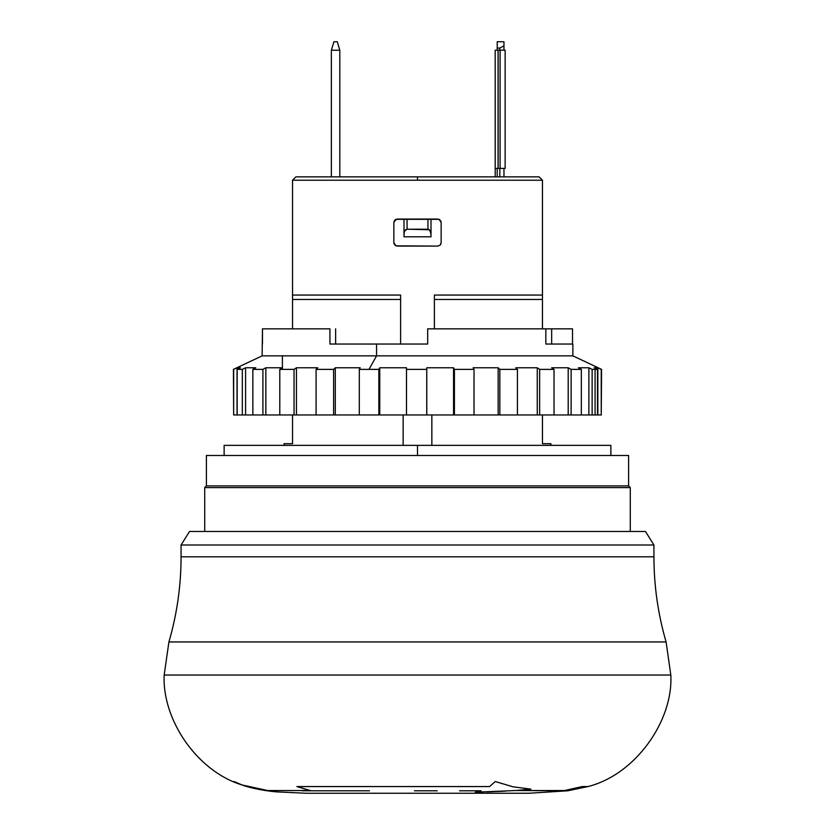<?xml version="1.0" encoding="UTF-8"?>
<svg xmlns="http://www.w3.org/2000/svg" width="835" height="835" viewBox="0 0 835 835"><rect width="100%" height="100%" fill="white"/><g stroke="black" fill="none" stroke-linecap="round" stroke-linejoin="round"><path stroke-width="1.25" d="M204.711 487.588L204.711 531.488L204.711 487.588L630.289 487.588L204.711 487.588L206.402 485.897L204.711 487.588M630.289 531.488L630.289 487.588L628.598 485.897L206.402 485.897L628.598 485.897L628.598 455.492L206.402 455.492L206.402 485.897L206.402 455.492L417.5 455.492L417.5 445.368L417.5 455.492L628.598 455.492L628.598 485.897L630.289 487.588L630.289 531.488M224.135 445.368L610.865 445.368L224.135 445.368L224.135 455.492M292.532 299.462L292.532 328.844L292.532 299.462L400.612 299.462L292.532 299.462L292.532 295.068L400.612 295.068L292.532 295.068L292.532 180.224L292.532 295.068M292.532 414.964L292.532 443.677L284.088 443.677L284.088 445.368L284.088 443.677L292.532 443.677L292.532 414.964M400.612 344.041L400.612 295.068L400.612 344.041M550.912 443.677L550.912 445.368L550.912 443.677L542.468 443.677L550.912 443.677M542.468 180.224L292.532 180.224L542.468 180.224L542.468 295.068L542.468 180.224L539.086 176.853L417.5 176.853L417.5 180.224L417.5 176.853L295.914 176.853L539.086 176.853M542.468 296.195L542.468 328.844L542.468 299.462L434.388 299.462L434.388 295.068L542.468 295.068L542.468 296.195L542.468 295.068L434.388 295.068L434.388 299.462L542.468 299.462L542.468 295.068M395.947 219.323L439.053 219.323L441.141 222.444L441.141 242.714L440.149 245.104L437.77 246.095L395.947 245.834L393.859 242.714L393.859 222.444L395.947 219.323L394.861 220.043L397.23 219.073L394.12 221.139M505.144 50.194L505.144 168.409L505.144 50.194L500.092 50.194L500.092 168.409L505.144 168.409L500.092 168.409L500.092 50.194L498.13 50.194L498.13 168.409L500.092 168.409L498.13 168.409L498.13 50.194L498.057 168.409L498.057 50.194L505.144 50.194M497.211 176.853L497.211 168.409L495.207 168.409L498.057 168.409L497.211 168.409L497.211 176.853M331.37 50.246L331.37 176.853L331.37 50.246L333.248 43.942L331.37 50.246L339.814 50.246L339.814 176.853L339.814 50.246L337.288 41.75L333.906 41.75L331.37 50.246L339.814 50.246L337.288 41.75M497.211 50.194L497.211 48.044L499.831 48.044L499.831 50.194L499.831 48.044L503.964 45.81L499.831 48.044L497.211 48.044L497.211 50.194M499.831 168.409L499.831 176.853L499.831 168.409M497.211 41.75L497.211 48.044L497.211 41.75L503.964 41.75L503.964 45.81L503.964 41.75M333.906 41.75L333.248 43.942M503.964 176.853L503.964 168.409L503.964 176.853M503.964 50.194L503.964 45.81L503.964 50.194M495.207 168.409L495.186 50.194L498.057 50.194L495.186 50.194L495.186 176.853L495.207 168.409L498.057 168.409M429.461 229.771L427.938 229.207L407.062 229.207L404.61 230.94L403.994 233.737L403.994 236.806L431.006 236.806L430.86 232.307L429.461 229.771L431.006 233.737L431.006 219.073L431.006 236.806L403.994 236.806L404.14 232.307L405.539 229.771L407.062 229.207L429.461 229.761M397.23 219.073L437.77 219.073L440.139 220.043L439.053 219.323L441.141 222.444L440.88 221.15M440.88 244.018L440.128 245.125M437.77 246.095L397.23 246.095L394.861 245.114L395.947 245.834L393.859 242.714L394.12 244.018M393.859 222.423L394.861 220.043L393.859 222.444L393.859 242.714L395.947 245.834L394.851 245.114M427.938 219.073L427.938 229.207L427.938 219.073M407.062 219.073L407.062 229.207L407.062 219.073M403.994 219.073L403.994 233.737L403.994 219.073M440.149 220.054L439.053 219.323L441.141 222.444L441.141 242.714M431.852 445.368L431.852 414.964L431.852 445.368M403.148 414.964L403.148 445.368L403.148 414.964M286.217 443.677L284.088 443.677M542.468 443.677L542.468 414.964L542.468 443.677M434.388 299.462L434.388 328.844L434.388 299.462M653.93 556.82L653.93 545.004L181.07 545.004L181.07 556.82L653.93 556.82C653.951 585.773 658.001 614.142 666.09 641.938L168.91 641.938C176.999 614.142 181.049 585.773 181.07 556.82L181.07 545.004L653.93 545.004L645.486 531.488L189.514 531.488L181.07 545.004L189.514 531.488L645.486 531.488L653.93 545.004L653.93 556.82L181.07 556.82C181.049 585.773 176.999 614.142 168.91 641.938L164.182 675.035L670.818 675.035L666.09 641.938C658.001 614.142 653.951 585.773 653.93 556.82M449.011 786.56L489.581 786.56L495.291 781.539L512.815 786.768L530.945 789.138L515.748 790.526L564.575 790.526L582.256 786.57L588.059 786.549C635.498 774.619 673.334 720.793 670.818 675.035L666.09 641.938L168.91 641.938L164.182 675.035C161.959 718.987 196.486 771.06 242.046 784.963L267.638 790.526L309.837 790.526L296.895 786.56L301.164 786.56M530.945 789.138L515.748 790.526L475.313 792.196L481.023 790.787L459.594 790.787M437.237 790.787L414.442 790.787M369.498 790.787L311.225 790.787L296.895 786.56L489.581 786.56L495.291 781.539L513.107 786.841M515.748 790.526L567.8 790.787L588.059 786.549C635.498 774.619 673.334 720.793 670.818 675.035L164.182 675.035C161.959 718.987 196.486 771.06 242.046 784.963L234.124 781.539L242.046 784.963C250.688 788.376 268.693 791.455 277.669 791.945M311.194 790.787L302.176 790.787M306.038 793.25L277.063 791.883L267.638 790.526L277.063 791.883L306.038 793.25L528.962 793.25L567.758 790.787M563.458 790.787L558.124 790.787M584.698 786.549L586.692 786.549M588.059 786.549L586.608 786.549M309.837 790.526L267.638 790.526M505.624 791.131L487.243 791.893M475.313 792.206L481.023 790.787M567.8 790.787L528.962 793.25M527.97 793.25L310.495 793.25M335.628 344.041L335.628 328.844L335.628 344.041M572.528 344.041L572.528 328.844L545.84 328.844L551.664 328.844L551.664 344.041L551.664 328.844L572.528 328.844L572.528 344.041L545.84 344.041L545.84 328.844L427.677 328.844L427.677 344.041L376.564 344.041L376.564 355.856L572.862 355.856L376.564 355.856L369.007 369.373L378.85 369.373L379.748 367.776L406.499 367.776L406.488 369.373L426.748 369.373L426.768 367.776L453.551 367.776L454.417 369.373L474.019 369.373L473.153 367.776L498.151 367.776L499.831 369.373L517.429 369.373L515.759 367.776L537.26 367.776L539.64 369.373L554.033 369.373L551.653 367.776L568.197 367.776L571.119 369.373L581.337 369.373L578.415 367.776L588.873 367.776L592.13 369.373L597.474 369.373L594.207 367.776L597.86 367.776L601.576 369.373L601.242 414.964L601.576 369.373L572.862 355.856L572.862 344.041L545.84 344.041L545.84 328.844L427.677 328.844L427.677 344.041L329.929 344.041L329.929 328.844L262.472 328.844L262.138 355.856L376.564 355.856L262.138 355.856L233.424 369.373L233.654 414.964L233.654 369.373L237.036 367.776L237.036 414.964L233.654 414.964L233.654 369.373L237.036 367.776L237.036 414.964L233.654 414.964M601.346 414.964L597.474 414.964L597.474 369.373L595.073 369.373L595.073 414.964L597.86 414.964L597.86 367.776L601.242 369.373L601.242 414.964L597.86 414.964L597.86 367.776L594.207 367.776L597.474 369.373L597.474 414.964L595.073 414.964L595.073 369.373L592.13 369.373L592.13 414.964L595.073 414.964L588.873 414.964L588.873 367.776L592.13 369.373L592.13 414.964L588.873 414.964L588.873 367.776L578.415 367.776L581.337 369.373L571.119 369.373L571.119 414.964L588.873 414.964L581.337 414.964L581.337 369.373L581.337 414.964L568.197 414.964L568.197 367.776L571.119 369.373L571.119 414.964L568.197 414.964L568.197 367.776L551.653 367.776L554.033 369.373L539.64 369.373L539.64 414.964L568.197 414.964L554.033 414.964L554.033 369.373L554.033 414.964L537.26 414.964L537.26 367.776L539.64 369.373L539.64 414.964L537.26 414.964L537.26 367.776L515.759 367.776L517.429 369.373L499.831 369.373L499.831 414.964L537.26 414.964L517.429 414.964L517.429 369.373L517.429 414.964L498.151 414.964L498.151 367.776L499.831 369.373L499.831 414.964L498.151 414.964L498.151 367.776L473.153 367.776L474.019 369.373L454.417 369.373L454.417 414.964L453.551 414.964L453.551 367.776L426.768 367.776L426.748 369.373L406.488 369.373L406.488 414.964L426.748 414.964L426.748 369.373L426.748 414.964L378.85 414.964L378.85 369.373L359.3 369.373L359.3 414.964L378.85 414.964L378.85 369.373L379.748 367.776L379.748 414.964L406.488 414.964L406.499 367.776L379.748 367.776L379.748 414.964L333.593 414.964L333.593 369.373L316.089 369.373L316.089 414.964L333.593 414.964L333.593 369.373L335.294 367.776L335.294 414.964L359.3 414.964L359.3 369.373L369.007 369.373L376.564 355.856L376.564 344.041L329.929 344.041L329.929 328.844L262.472 328.844L262.472 344.041M237.161 414.964L252.859 414.964L245.584 414.964L245.584 367.776L255.802 367.776L245.584 367.776L242.317 369.373L245.584 367.776L245.584 414.964L242.317 414.964L242.317 369.373L237.161 369.373L240.438 367.776L237.036 367.776L240.438 367.776L237.161 369.373L237.161 414.964L242.317 414.964L242.317 369.373L237.161 369.373L237.036 414.964M255.802 367.776L252.859 369.373L252.859 414.964L262.91 414.964L262.91 369.373L252.859 369.373L252.859 414.964L262.91 414.964L262.91 369.373L265.854 367.776L265.854 414.964L262.91 414.964L294.045 414.964L294.045 369.373L279.788 369.373L279.788 414.964L265.854 414.964L265.854 367.776L282.188 367.776L265.854 367.776L262.91 369.373L252.859 369.373L255.802 367.776M282.188 367.776L279.788 369.373L279.788 414.964L294.045 414.964L294.045 369.373L296.446 367.776L296.446 414.964L294.045 414.964L316.089 414.964L296.446 414.964L296.446 367.776L317.791 367.776L296.446 367.776L294.045 369.373L279.788 369.373L282.188 367.776M317.791 367.776L316.089 369.373L316.089 414.964L335.294 414.964L335.294 367.776L360.198 367.776L335.294 367.776L333.593 369.373L316.089 369.373L317.791 367.776M360.198 367.776L359.3 369.373L360.198 367.776M426.768 369.373L426.748 414.964L453.551 414.964L453.551 367.776L454.417 369.373L454.417 414.964L498.151 414.964L474.019 414.964L474.019 369.373L474.019 414.964L426.768 414.964L426.768 369.373M610.865 445.368L610.865 455.492M292.532 180.224L295.914 176.853M282.397 369.373L282.397 355.856"/></g></svg>
